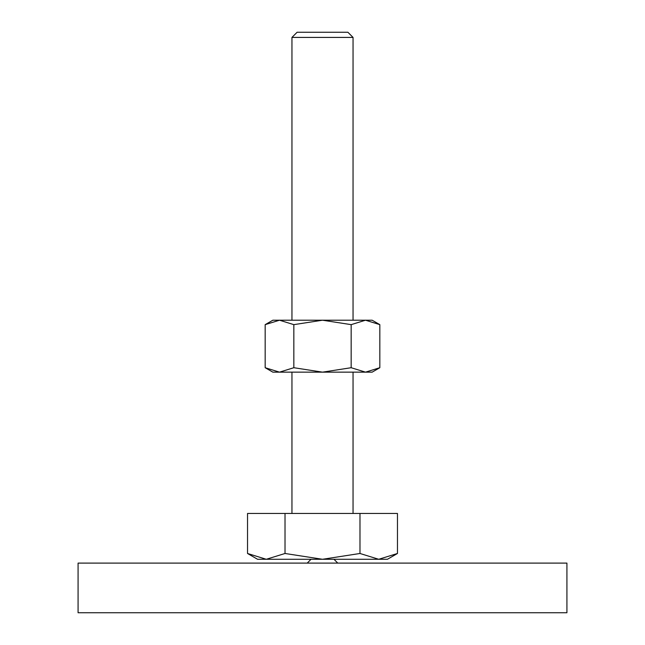 <?xml version="1.0" encoding="UTF-8"?>
<svg xmlns="http://www.w3.org/2000/svg" width="645" height="645" viewBox="0 0 645 645"><rect width="100%" height="100%" fill="white"/><g stroke="black" fill="none" stroke-linecap="round" stroke-linejoin="round"><path stroke-width="0.97" d="M311.043 559.279L307.222 563.101M337.778 563.101L333.957 559.279M566.923 612.75L566.923 563.101L78.077 563.101L78.077 612.75L566.923 612.75M247.535 553.483L257.573 559.279L387.427 559.279L397.465 553.483L378.728 559.279L359.983 553.483L322.5 559.279L285.017 553.483L266.272 559.279L247.535 553.483L247.535 513.452L285.017 513.452L285.017 553.483M291.951 320.21L291.951 37.418L297.111 32.25L347.889 32.25L353.049 37.418L353.049 320.21M291.951 37.418L353.049 37.418M291.951 513.452L291.951 372.149M353.049 372.149L353.049 513.452M359.983 553.483L359.983 513.452L397.465 513.452L397.465 553.483M359.983 513.452L285.017 513.452M379.832 324.645L372.149 320.21L365.497 320.21L379.832 324.645L379.832 367.714L365.497 372.149L351.162 367.714L322.5 372.149L372.149 372.149L379.832 367.714M272.851 320.21L265.168 324.645L279.503 320.21L322.5 320.21L351.162 324.645L365.497 320.21L322.5 320.21L293.838 324.645L279.503 320.21L272.851 320.21M265.168 367.714L272.851 372.149L322.5 372.149L293.838 367.714L279.503 372.149L265.168 367.714L265.168 324.645M293.838 367.714L293.838 324.645M351.162 367.714L351.162 324.645"/></g></svg>
